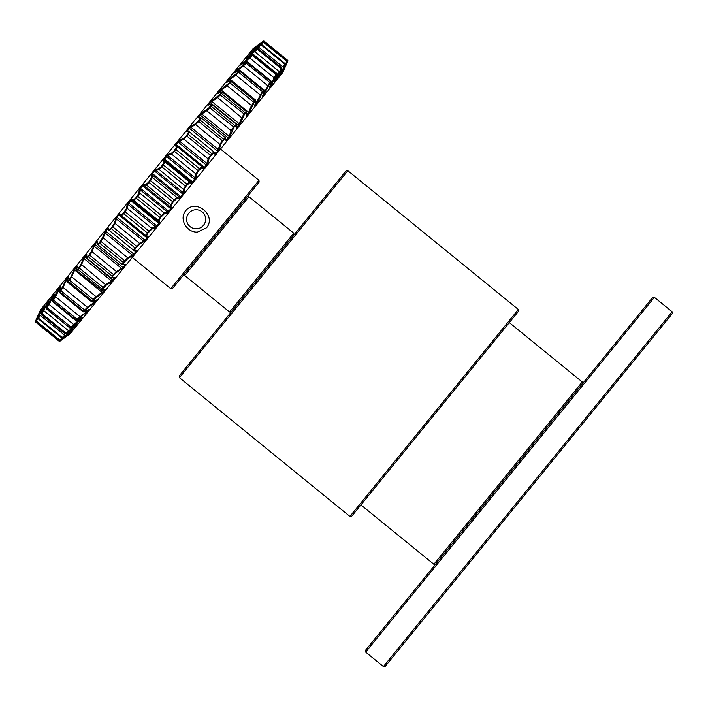 <?xml version="1.0" encoding="UTF-8"?>
<svg xmlns="http://www.w3.org/2000/svg" width="708" height="708" viewBox="0 0 708 708"><rect width="100%" height="100%" fill="white"/><g stroke="black" fill="none" stroke-linecap="round" stroke-linejoin="round"><path stroke-width="1.06" d="M654.396 297.342L365.664 652.121L365.487 650.333L652.617 297.519L654.396 297.342L672.14 311.777L672.326 313.564L385.196 666.378L383.409 666.555L672.14 311.777M179.239 375.895L346.062 170.911L347.849 170.725L179.416 377.683L179.239 375.895M518.336 309.476L349.911 516.433L351.699 516.247L518.521 311.263L518.336 309.476L347.849 170.725M196.125 209.736A9.531 9.531 0 0 1 204.382 224.029A9.531 9.531 0 0 1 187.877 224.029A9.531 9.531 0 0 1 196.125 209.736M206.577 227.772C216.878 215.312 195.682 198.169 185.673 210.754C178.673 219.206 186.974 232.817 197.479 232.074L206.577 227.772M258.96 180.301L259.146 182.089L172.522 288.519L170.734 288.705L258.96 180.301L220.524 149.016M253.19 48.533L40.542 309.821L253.19 48.533L263.385 41.161A0.637 0.637 39.1 0 1 264.155 41.188L261.783 42.56M70.074 333.849L282.722 72.57L70.074 333.849L59.879 341.221A0.637 0.637 -140.9 0 1 59.109 341.194L35.577 322.051A0.637 0.637 -140.9 0 1 35.4 321.299L40.542 309.821M36.444 319.45L40.338 310.511L36.037 320.52L41.453 309.148L38.09 317.998L44.577 305.298L41.772 312.564L41.542 313.75L42.055 313.131L48.648 300.298L46.356 307.838L52.958 295.006L53.958 293.776L54.029 294.342L52.463 300.334L59.242 287.28L60.676 286.165L59.242 291.094L59.791 291.324L62.561 287.023L66.632 278.2L68.41 276.66L67.437 281.032L68.251 280.934L71.198 276.412L75.03 267.881L77.145 265.925L76.659 269.704L77.721 269.297L80.809 264.597L84.34 256.446L86.765 254.11L86.783 257.261L88.102 256.544L91.288 251.729L94.438 244.039L97.146 241.357L97.695 243.853L99.244 242.853L102.483 237.968L105.191 230.826L108.156 227.826L109.244 229.657L111.023 228.383L114.262 223.489L116.475 216.958L119.661 213.692L121.298 214.843L123.281 213.32L126.484 208.479L127.13 204.506L128.148 202.621L131.511 199.125L133.697 199.612L135.865 197.851L138.98 193.116L139.131 189.762L140.051 187.992L143.565 184.319L146.291 184.133L148.627 182.168L151.609 177.602L151.229 174.894L152.052 173.248L155.663 169.451L158.919 168.619L161.397 166.486L164.203 162.132L163.282 160.088L163.982 158.583L167.663 154.707L171.416 153.264L174.009 150.981L176.602 146.892L175.142 145.521L175.699 144.184L179.407 140.281L183.637 138.246L186.319 135.856L188.655 132.086L186.638 131.387L187.062 130.228L190.744 126.343L195.417 123.776L198.16 121.307L200.205 117.891L197.656 117.855L197.921 116.882L201.541 113.076L209.391 107.51L211.117 104.483L208.028 105.103L208.143 104.324L211.657 100.651L219.869 94.633L221.241 92.04L217.648 93.288L217.595 92.713L220.958 89.217L229.454 82.854L230.463 80.712L226.153 82.19L229.339 78.924L238.038 72.313L238.994 71.136L238.658 70.65L233.729 72.889L245.508 63.136L246.322 62.136L245.72 61.968L240.207 64.924L251.765 55.445L252.429 54.631L251.57 54.782L245.517 58.401L256.73 49.339L249.588 53.401L260.358 44.887L252.712 49.551L262.756 41.94L253.942 48.047L261.571 42.489M255.367 47.117L253.942 48.047A0.637 0.637 39.1 0 1 254.216 47.932M254.367 48.675L252.712 49.551A0.637 0.628 39.1 0 1 253.243 49.463M252.004 51.914L251.703 51.436L250.154 52.693A0.637 0.611 39.1 0 1 250.862 52.684M287.368 62.162L283.041 71.729L287.236 61.862L281.811 73.234L285.174 64.393L278.686 77.084L281.209 69.26L275.403 81.11L274.615 82.084L274.713 81.323L276.908 74.552L269.305 88.606L271.084 82.606L270.801 82.057L269.987 83.057L262.827 96.571L264.022 91.288L263.473 91.058L262.518 92.235L257.809 102.094L255.252 105.873L255.827 101.359L253.933 102.775L249.428 112.386L246.694 116.395L246.119 116.457L246.605 112.678L244.349 114.563L240.127 123.82L237.242 128.006L236.499 128.272L236.481 125.13L233.87 127.431L230.011 136.255L227.02 140.565L226.126 141.025L225.569 138.529L222.639 141.228L220.781 144.414L219.214 149.512L216.161 153.91L215.108 154.556L214.02 152.724L210.798 155.778L209.002 158.893L207.878 163.451L204.807 167.867L203.612 168.69L201.966 167.539L198.488 170.902L196.78 173.903L196.134 177.876L193.08 182.266L191.753 183.257L189.567 182.779L185.877 186.408L184.284 189.266L184.133 192.62L181.151 196.93L179.699 198.063L176.973 198.249L173.106 202.099L171.655 204.78L172.035 207.488L169.15 211.674L167.601 212.931L164.344 213.763L160.344 217.772L159.061 220.25L159.981 222.294L157.247 226.303L155.601 227.675L151.848 229.126L147.76 233.242L146.662 235.49L148.131 236.861L145.574 240.64L139.626 244.136L135.502 248.304L134.608 250.296L136.626 250.995L134.29 254.508L127.847 258.615L123.723 262.774L123.059 264.5L125.608 264.526L123.537 267.721L116.652 272.368L112.581 276.474L112.147 277.899L115.236 277.279L115.13 278.058L111.616 281.731L106.173 285.236L102.2 289.218L102.023 290.342L105.616 289.094L105.678 289.669L92.73 300.865L92.801 301.67L96.881 299.829L95.73 301.891L87.925 307.67L84.27 311.246L84.606 311.741L89.544 309.493L76.951 320.255L82.5 317.511L83.057 317.458L82.057 318.689L70.835 327.76L77.022 324.237L77.747 323.981L76.96 324.954L66.03 333.672L73.11 329.689L62.57 337.92L70.552 332.831L60.684 340.229L69.322 334.335L59.879 341.221L59.109 341.203L35.577 322.051L35.4 321.299M67.897 335.265L69.322 334.335A0.637 0.637 -140.9 0 1 69.048 334.45M68.897 333.716L70.552 332.831A0.637 0.628 -140.9 0 1 70.021 332.928M71.26 330.477L71.561 330.946L73.11 329.689A0.637 0.611 -140.9 0 1 72.411 329.698M256.128 49.179L258.084 48.578L257.491 49.383L246.818 57.773M274.969 80.677L281.014 68.526L257.491 49.383A0.637 0.602 39.1 0 0 256.73 49.339M269.465 87.438L274.005 78.039L276.987 73.605L253.34 54.348L249.597 58.18L241.322 64.534M246.419 62.083L247.048 62.207L246.234 63.216L243.189 66.048L234.64 72.738M262.792 95.642L269.757 82.358L246.234 63.216A0.637 0.54 39.1 0 0 245.508 63.136M239.384 70.72L239.702 71.234L238.746 72.411L235.596 75.375L228.233 80.606L226.87 82.287M255.022 105.191L262.27 91.562L238.746 72.411A0.637 0.496 39.1 0 0 238.038 72.313M231.224 80.756L231.224 81.65L226.932 86.031L219.807 90.96L218.365 92.943M246.304 115.678L247.959 113.873L251.34 105.89L253.668 102.129L230.135 82.986A0.637 0.443 39.1 0 0 229.454 82.854M222.029 92.049L220.524 94.801L217.285 97.881L210.48 102.43L209.064 104.731M236.658 127.183L238.623 125.334L241.694 117.749L244.056 113.944L219.869 94.633M211.922 104.465L210.019 107.705L206.78 110.775L200.355 114.864L198.541 117.094L199.134 117.572M226.1 139.52L226.684 140.007L228.498 137.777L231.197 130.644L233.551 126.847L209.391 107.51M220.781 144.414L219.976 144.432L195.567 124.564L189.567 128.121L187.647 130.476L215.798 153.379L217.71 151.034L219.976 144.432L222.294 140.688L198.762 121.537L195.567 124.564L195.417 123.776M209.002 158.893A0.637 0.487 16.7 0 1 208.179 158.937L183.761 139.069L178.248 142.025L176.257 144.476L204.408 167.38L206.4 164.937L208.179 158.937L210.418 155.273L186.894 136.131L183.761 139.069A0.637 0.487 61.6 0 1 183.637 138.246M175.142 145.521A0.637 0.611 -63.8 0 1 175.858 145.37L176.646 145.875L175.867 145.37A0.637 0.611 -63.8 0 1 175.991 145.45L177.451 146.822L176.053 149.45L171.531 154.096L167.743 155.574L164.504 158.911L164.15 159.999L165.053 162.052L161.902 166.831L159.026 169.469L154.609 171.079L152.539 173.619L152.459 177.531L149.105 182.567L146.388 184.992L142.582 185.859L140.511 188.399L139.83 193.045L137.839 196.399L133.794 200.461L131.599 199.992L130.608 200.559L127.998 204.417L127.325 208.417L123.688 213.789L121.404 215.692L119.758 214.542A0.637 0.611 -37.9 0 1 119.661 213.692M148.131 236.861A0.637 0.611 116.2 0 1 147.282 236.932L145.813 235.56L148.715 231.091L151.733 228.286L156.716 225.976L158.76 223.471L159.123 222.383L158.211 220.33L159.84 217.427L164.247 212.913L168.654 211.311L170.725 208.763L170.805 204.86L172.628 201.709L176.876 197.399L180.69 196.523L182.752 193.983L183.434 189.337L185.425 185.983L189.47 181.921L191.664 182.398L192.656 181.823L195.266 177.974L195.948 173.964L199.576 168.593L201.86 166.69L203.506 167.84A0.637 0.611 142.1 0 1 203.612 168.69M120.307 215.099L119.661 214.436L120.307 215.099M134.608 250.296A0.637 0.619 125.6 0 1 133.768 250.358L134.927 248.039L139.503 243.322L145.016 240.357L147.007 237.915L118.856 215.002L116.864 217.453L115.085 223.454L112.846 227.109L109.359 230.489A0.637 0.619 -47.3 0 1 109.244 229.657M123.059 264.5A0.637 0.611 102.3 0 1 122.227 264.535L124.502 260.845L127.706 257.818L133.697 254.261L135.617 251.906L107.466 229.003L105.554 231.357L103.288 237.95L99.589 243.402L97.819 244.667A0.637 0.611 -24 0 1 97.695 243.853M97.173 242.862L96.58 242.384L94.766 244.605L92.067 251.738L89.712 255.535L86.925 258.057A0.637 0.602 -7.5 0 1 86.783 257.261M111.342 277.925L113.245 274.677L116.484 271.606L122.909 267.518L94.438 244.039M86.606 255.199L84.641 257.048L81.57 264.642L79.216 268.438L76.827 270.474M101.235 290.342L101.536 289.059L105.979 284.51L112.793 279.961L84.34 256.446M76.96 266.704L75.305 268.518L71.924 276.492L69.596 280.253L67.632 281.766M92.04 301.635L93.129 299.396L96.341 296.36L103.457 291.422L102.173 290.377M68.012 276.509A0.637 0.469 -140.9 0 0 68.251 277.164L66.888 278.864L63.251 287.147L60.038 291.997L59.472 291.793M83.88 311.662L83.562 311.148L87.668 307.015L95.031 301.776L94.226 301.121M60.481 286.74L55.666 296.466L53.507 300.024L52.693 301.024L52.436 300.44M76.845 320.299L76.216 320.175L77.039 319.166L87.624 310.883L87.119 310.467M53.799 294.944L49.259 304.343L46.285 308.776L69.924 328.034L46.569 308.555A0.637 0.575 -140.9 0 1 46.356 307.838M70.835 327.76A0.637 0.575 -140.9 0 1 70.092 327.698L81.048 318.396M48.294 301.705L41.586 314.609L65.171 333.822L41.737 314.485A0.637 0.602 -140.9 0 1 41.542 313.75M66.03 333.672A0.637 0.602 -140.9 0 1 65.269 333.627L76.11 324.83M188.655 132.086A0.637 0.619 -54.4 0 1 189.496 132.024L186.894 136.131L186.319 135.856M210.798 155.778L210.418 155.273L213.904 151.893A0.637 0.619 132.7 0 1 214.02 152.724M200.205 117.891A0.637 0.611 -77.7 0 1 201.037 117.847L225.445 137.715A0.637 0.611 156 0 1 225.569 138.529M201.037 117.847L198.762 121.537L198.16 121.307M222.639 141.228L222.294 140.688L225.445 137.715M233.87 127.431L233.551 126.847L236.339 124.334A0.637 0.602 172.5 0 1 236.481 125.13M244.349 114.563L244.056 113.944L246.446 111.917M253.933 102.775A0.637 0.443 39.1 0 0 253.668 102.129L255.632 100.616M262.518 92.235A0.637 0.496 39.1 0 0 262.27 91.562L263.226 90.385L263.801 90.589M269.987 83.057A0.637 0.54 39.1 0 0 269.757 82.358L270.571 81.358L270.828 81.951M281.209 69.26A0.637 0.602 39.1 0 0 281.014 68.526L281.678 67.782L258.093 48.569M283.519 67.331L282.979 67.021L285.059 63.587L261.5 44.418L258.57 47.153L258.154 46.684M285.926 64.366L285.43 64.003L287.067 61.1L263.535 41.94L261.022 44.135L260.562 43.728M38.011 318.52L36.197 321.282L59.729 340.442L36.214 321.273A0.637 0.628 -140.9 0 1 36.037 320.52M60.516 340.442A0.637 0.628 -140.9 0 1 59.737 340.424L62.065 338.097M62.57 337.92A0.637 0.619 -140.9 0 1 61.8 337.884L64.702 335.229L40.285 315.37L38.205 318.795L61.764 337.973L38.276 318.742A0.637 0.619 -140.9 0 1 38.09 317.998M122.227 264.535L97.819 244.667M164.203 162.132A0.637 0.602 -11.5 0 1 165.053 162.052L189.47 181.921A0.637 0.602 89.8 0 1 189.567 182.779M163.282 160.088A0.637 0.611 -39.7 0 1 164.15 159.999L191.664 182.398A0.637 0.611 118 0 1 191.753 183.257M184.284 189.266A0.637 0.558 -171.9 0 1 183.434 189.337L159.026 169.469A0.637 0.558 70.1 0 1 158.919 168.619M184.133 192.62A0.637 0.593 175.2 0 1 183.266 192.718L155.751 170.318A0.637 0.593 83 0 1 155.663 169.451M167.663 154.707A0.637 0.566 73.9 0 0 167.743 155.574L195.266 177.974A0.637 0.566 4.4 0 0 196.134 177.876M171.416 153.264A0.637 0.531 65.1 0 0 171.531 154.096L195.948 173.964A0.637 0.531 13.2 0 0 196.78 173.903M179.699 198.063A0.637 0.602 -82.7 0 0 179.62 197.196L152.096 174.805A0.637 0.602 161 0 0 151.229 174.894M176.973 198.249A0.637 0.584 -102.2 0 0 176.876 197.399L152.459 177.531A0.637 0.584 -179.5 0 0 151.609 177.602M176.602 146.892A0.637 0.611 -30 0 1 177.451 146.822L201.86 166.69A0.637 0.611 108.3 0 1 201.966 167.539M171.655 204.78A0.637 0.584 -179.5 0 1 170.805 204.86L146.388 184.992A0.637 0.584 -102.2 0 1 146.291 184.133M172.035 207.488A0.637 0.602 161 0 1 171.168 207.586L143.644 185.186A0.637 0.602 -82.7 0 1 143.565 184.319M179.407 140.281A0.637 0.54 67.8 0 0 179.496 141.14L207.019 163.53A0.637 0.54 10.5 0 0 207.878 163.451M167.601 212.931A0.637 0.593 -97 0 0 167.522 212.064L139.998 189.673A0.637 0.593 175.2 0 0 139.131 189.762M164.344 213.763A0.637 0.558 -109.9 0 0 164.247 212.913L139.83 193.045A0.637 0.558 -171.9 0 0 138.98 193.116M213.887 151.875L189.514 132.042L213.94 151.919L215.205 154.025A0.637 0.602 162.3 0 1 215.108 154.556M159.061 220.25A0.637 0.602 168.5 0 1 158.211 220.33L133.794 200.461A0.637 0.602 -90.2 0 1 133.697 199.612M159.981 222.294A0.637 0.611 140.3 0 1 159.123 222.383L131.599 199.992A0.637 0.611 -62 0 1 131.511 199.125M190.744 126.343A0.637 0.504 63.7 0 0 190.85 127.183L218.365 149.583A0.637 0.504 14.6 0 0 219.214 149.512M155.601 227.675A0.637 0.566 -106.1 0 0 155.521 226.808L127.998 204.417A0.637 0.566 -175.6 0 0 127.13 204.506M151.848 229.126A0.637 0.531 -114.9 0 0 151.733 228.286L127.325 208.417A0.637 0.531 -166.8 0 0 126.484 208.479M225.392 137.635L226.233 140.653A0.637 0.593 176.1 0 1 226.126 141.025M146.662 235.49A0.637 0.611 150 0 1 145.813 235.56L121.404 215.692A0.637 0.611 -71.7 0 1 121.298 214.843M201.541 113.076A0.637 0.46 60.7 0 0 201.665 113.899L229.18 136.299A0.637 0.46 17.5 0 0 230.011 136.255M206.612 110.014L206.78 110.775L231.197 130.644L231.985 130.653M143.857 242.109A0.637 0.54 -112.2 0 0 143.768 241.251L116.254 218.852A0.637 0.54 -169.5 0 0 115.395 218.931M139.626 244.136A0.637 0.487 -118.4 0 0 139.503 243.322L115.085 223.454A0.637 0.487 -163.3 0 0 114.262 223.489M211.117 104.483A0.637 0.602 -94.2 0 1 211.488 104.306L236.268 124.13L236.596 128.015A0.637 0.566 -175.1 0 1 236.499 128.272M136.626 250.995A0.637 0.602 96 0 1 136.122 251.198L135.865 251.083M211.657 100.651L211.798 101.448L239.313 123.838L240.127 123.82M217.091 97.146L241.694 117.749L242.455 117.785M132.52 256.039A0.637 0.504 -116.3 0 0 132.414 255.199L104.899 232.799A0.637 0.504 -165.4 0 0 104.049 232.87M127.847 258.615L127.706 257.818L103.288 237.95L102.483 237.968M246.393 111.581L246.703 112.413A0.637 0.575 -177 0 1 246.605 112.678M125.608 264.526A0.637 0.593 82.2 0 1 125.272 264.712L124.935 264.597M220.958 89.217L221.126 89.978L248.65 112.377L249.428 112.386M226.702 85.332L252.066 105.97M121.723 269.305A0.637 0.46 -119.3 0 0 121.599 268.482L94.084 246.092A0.637 0.46 -162.5 0 0 93.252 246.136M116.652 272.368L116.484 271.606L92.067 251.738L91.288 251.729M255.632 100.12L255.898 101.164A0.637 0.549 -170.2 0 1 255.827 101.359M112.147 277.899A0.637 0.602 85.8 0 1 111.775 278.076L114.643 277.315M255.915 101.102L257.809 102.094M235.339 74.721L260.703 95.359M111.616 281.731L111.466 280.934L83.951 258.544L83.146 258.562M106.173 285.236L81.57 264.642L80.809 264.597M263.872 89.881L264.075 91.155L262.633 96.12A0.637 0.46 -162.3 0 1 262.588 96.217M102.023 290.342A0.637 0.575 75.3 0 1 101.766 290.492L105.457 289.218A0.637 0.54 67.5 0 1 105.253 289.245M105.616 289.094A0.637 0.54 67.5 0 1 105.448 289.218L105.129 289.085M263.748 92.403L265.164 93.058M242.888 65.437L268.261 86.084M102.306 293.165L102.138 292.404L74.614 270.014L73.836 269.996M96.562 297.05L71.198 276.412M271.022 81.004L271.129 82.517L269.244 88.049A0.637 0.549 39.1 0 1 269.305 88.606M92.801 301.67A0.637 0.549 68.5 0 1 92.624 301.785L96.766 299.918A0.637 0.496 63.4 0 1 96.624 299.953M270.323 84.96L271.385 85.403M249.26 57.613L274.624 78.252M93.925 303.466L92.58 301.803M87.925 307.67L62.561 287.023M276.987 73.605L276.934 75.42M276.961 75.367L274.713 81.323M275.633 78.933L276.412 79.234M254.367 51.339L279.731 71.977M86.58 312.494L85.641 311.246M80.376 316.945L55.012 296.307M278.97 76.075L278.669 76.889M279.651 74.411L280.173 74.605M80.349 320.149L79.694 319.202M74.004 324.768L48.64 304.13M285.059 63.587L284.704 65.879M284.704 65.862L281.881 72.508M71.694 327.609L77.03 323.83M75.322 326.326L74.88 325.627M68.897 331.052L43.533 310.405M282.749 71.119L282.952 71.791L286.528 63.632C287.43 61.959 287.607 61.118 287.067 61.1L263.526 41.967A0.637 0.628 39.1 0 0 262.756 41.94M67.136 333.202L72.765 329.45M65.109 335.698L64.702 335.229M287.864 61.083L287.864 61.083A0.637 0.637 39.1 0 0 287.687 60.33L264.155 41.188L287.687 60.33L287.864 61.083L282.722 72.57M69.853 333.043L70.756 332.459L70.136 332.353M62.702 338.654L62.251 338.247M59.729 340.442L62.1 339.397L69.366 334.238L68.667 334.167M186.638 131.387A0.637 0.602 -84 0 1 187.142 131.184L187.399 131.299M109.368 230.498L133.759 250.349L109.324 230.463L108.058 228.365A0.637 0.602 -17.7 0 1 108.156 227.826M208.028 105.103A0.637 0.566 -106.7 0 1 208.276 104.952L208.621 105.067M97.872 244.756L97.031 241.729A0.637 0.593 -3.9 0 1 97.146 241.357M111.129 277.89L86.995 258.252L86.668 254.376A0.637 0.566 4.9 0 1 86.765 254.11M230.463 80.712A0.637 0.549 -111.5 0 1 230.64 80.597L226.498 82.464A0.637 0.496 -116.6 0 1 226.64 82.429M101.775 290.492L76.871 270.81L76.561 269.978A0.637 0.575 3 0 1 76.659 269.704M229.339 78.924L230.693 80.579M92.633 301.785L91.553 301.732L67.632 282.28L67.366 281.218A0.637 0.549 9.8 0 1 67.437 281.032M236.693 69.888L237.623 71.136M67.357 281.28L65.455 280.297M240.207 64.924A0.637 0.549 39.1 0 1 240.747 64.879L240.888 65.154M242.915 62.233L243.57 63.18M59.516 289.979L58.109 289.324M251.57 54.782L246.234 58.552M247.942 56.065L248.384 56.764M52.941 297.422L51.879 296.979M250.473 52.95L256.19 49.135M250.499 52.932L249.774 53.374L250.331 53.489M46.285 308.776L46.303 307.015L48.551 301.068M47.631 303.449L46.852 303.157M261.5 44.418L259.349 45.224L252.517 49.932L253.128 50.029M44.321 306.263L41.754 312.6L41.586 314.609M43.613 307.971L43.091 307.776M40.285 315.37L39.745 315.051M263.535 41.949L261.163 42.984M261.163 42.993L255.022 47.365M38.205 318.795L41.772 308.874M37.834 318.379L37.338 318.016M36.736 318.759L36.736 318.75C35.843 320.423 35.657 321.273 36.197 321.282M36.736 318.75L40.312 310.6L40.524 311.263M509.3 322.6L582.25 381.966L581.047 383.453L433.871 564.285L360.921 504.919M282.979 67.021L258.57 47.153M275.403 81.11A0.637 0.593 39.1 0 0 275.208 80.385L275.111 80.314M247.154 57.552L247.057 57.481A0.637 0.593 39.1 0 0 246.304 57.428M270.306 87.376A0.637 0.558 39.1 0 0 270.093 86.668L269.819 86.447M242.216 63.985L241.941 63.764A0.637 0.558 39.1 0 0 241.207 63.693M264.022 95.102A0.637 0.522 39.1 0 0 263.792 94.412L263.288 94.005M236.145 71.915L235.64 71.508A0.637 0.522 39.1 0 0 234.923 71.419M256.632 104.182A0.637 0.478 39.1 0 0 256.385 103.518L255.57 102.864M229.038 81.27L228.233 80.606A0.637 0.478 39.1 0 0 227.534 80.5M248.234 114.501L246.676 112.829M221.091 92.005L219.135 90.819M238.923 125.936L209.825 102.253M228.834 138.343L199.727 114.661M218.073 151.556L188.974 127.874M206.789 165.424L177.69 141.742M195.116 179.761L166.017 156.079M193.08 182.266L163.982 158.583M183.213 194.399L154.114 170.716M181.151 196.93L152.052 173.248M171.221 209.134L142.113 185.452M169.15 211.674L140.051 187.992M159.282 223.799L130.184 200.116M157.247 226.303L128.148 202.621M145.574 240.64L116.475 216.958M134.29 254.508L105.191 230.826M123.537 267.721L122.909 267.518L124.723 265.288L124.139 264.81M113.439 280.129L112.793 279.961L114.2 277.651M104.129 291.563L103.457 291.422L104.899 289.439M76.588 269.562L75.03 267.881M67.694 279.527L66.888 278.864A0.637 0.478 -140.9 0 1 66.632 278.2M95.73 301.891A0.637 0.478 -140.9 0 1 95.031 301.776L96.394 300.103M59.976 288.377L59.472 287.97A0.637 0.522 -140.9 0 1 59.242 287.28M88.341 310.962A0.637 0.522 -140.9 0 1 87.624 310.883L88.624 309.644M53.445 295.935L53.171 295.714A0.637 0.558 -140.9 0 1 52.958 295.006M82.057 318.689A0.637 0.558 -140.9 0 1 81.323 318.618L81.951 317.857M48.153 302.077L48.055 301.997A0.637 0.593 -140.9 0 1 47.861 301.272M76.96 324.954A0.637 0.593 -140.9 0 1 76.207 324.91L76.446 324.618M60.684 340.229A0.637 0.628 -140.9 0 1 59.915 340.212L36.382 321.06A0.637 0.628 -140.9 0 1 36.205 320.308M62.915 337.495A0.637 0.619 -140.9 0 1 62.145 337.468L38.621 318.317A0.637 0.619 -140.9 0 1 38.427 317.573M66.534 333.052A0.637 0.602 -140.9 0 1 65.773 333.008L42.25 313.856A0.637 0.602 -140.9 0 1 42.055 313.131M71.499 326.937A0.637 0.566 -140.9 0 1 70.765 326.884L47.232 307.732A0.637 0.566 -140.9 0 1 47.02 307.015M77.765 319.246A0.637 0.54 -140.9 0 1 77.039 319.166L53.507 300.024A0.637 0.54 -140.9 0 1 53.286 299.325M76.951 320.255A0.637 0.54 -140.9 0 1 76.216 320.175L52.693 301.024A0.637 0.54 -140.9 0 1 52.463 300.334M85.225 310.077A0.637 0.496 -140.9 0 1 84.526 309.971L60.994 290.82A0.637 0.496 -140.9 0 1 60.746 290.156M84.27 311.246A0.637 0.496 -140.9 0 1 83.562 311.148L60.038 291.997A0.637 0.496 -140.9 0 1 59.791 291.324M93.81 299.528A0.637 0.443 -140.9 0 1 93.129 299.396L69.596 280.253A0.637 0.443 -140.9 0 1 69.331 279.607M92.73 300.865A0.637 0.451 -140.9 0 1 92.04 300.732L68.508 281.589A0.637 0.451 -140.9 0 1 68.251 280.934M103.403 287.749L78.924 267.828M102.2 289.218L77.721 269.297M113.873 274.872L89.394 254.951M112.581 276.474L88.102 256.544M125.104 261.075L100.624 241.154M123.723 262.774L99.244 242.853M136.945 246.526L112.466 226.604M135.502 248.304L111.023 228.383M149.255 231.401L124.776 211.48M147.76 233.242L123.281 213.32M161.875 215.896L137.387 195.974M160.344 217.772L135.865 197.851M174.637 200.214L150.158 180.292M173.106 202.099L148.627 182.168M187.399 184.531L162.92 164.61M185.877 186.408L161.397 166.486M199.983 169.07L175.504 149.149M198.488 170.902L174.009 150.981M212.241 154.008L187.762 134.078M224.02 139.529L199.541 119.608M235.171 125.838L210.692 105.917M245.543 113.085L221.064 93.164M255.022 101.448A0.637 0.451 39.1 0 0 254.756 100.802L231.224 81.65A0.637 0.451 39.1 0 0 230.534 81.526M263.473 91.058A0.637 0.496 39.1 0 0 263.226 90.385L239.702 71.234A0.637 0.496 39.1 0 0 238.994 71.136M270.801 82.057A0.637 0.54 39.1 0 0 270.571 81.358L247.048 62.207A0.637 0.54 39.1 0 0 246.322 62.136M276.908 74.552A0.637 0.575 39.1 0 0 276.695 73.836L253.172 54.684A0.637 0.575 39.1 0 0 252.429 54.631M276.244 75.367A0.637 0.566 39.1 0 0 276.031 74.65L252.508 55.507A0.637 0.566 39.1 0 0 251.765 55.445M281.722 68.632A0.637 0.602 39.1 0 0 281.527 67.906L257.995 48.755A0.637 0.602 39.1 0 0 257.243 48.71M285.174 64.393A0.637 0.619 39.1 0 0 284.988 63.649L261.464 44.498A0.637 0.619 39.1 0 0 260.694 44.462M284.837 64.809A0.637 0.619 39.1 0 0 284.651 64.065L261.119 44.914A0.637 0.619 39.1 0 0 260.358 44.887M287.059 62.074A0.637 0.628 39.1 0 0 286.882 61.322L263.349 42.179A0.637 0.628 39.1 0 0 262.579 42.153M204.408 167.38L204.807 167.867M215.798 153.379L216.161 153.91M226.684 140.007L227.02 140.565M147.565 238.198L147.007 237.915M236.932 127.413L237.242 128.006M136.202 252.163L135.617 251.906M246.411 115.767L246.694 116.395M125.343 265.5L124.723 265.288M255.013 105.227A0.637 0.469 39.1 0 1 255.252 105.873M115.13 278.058L114.484 277.881M262.686 95.978A0.637 0.513 39.1 0 1 262.827 96.571M105.678 289.669L105.005 289.528M97.111 300.192A0.637 0.469 -140.9 0 1 96.43 300.086M274.607 81.624A0.637 0.584 39.1 0 1 274.615 82.084M89.544 309.493A0.637 0.513 -140.9 0 1 88.934 309.476M279.129 75.694A0.637 0.611 39.1 0 1 279.262 76.376M83.057 317.458A0.637 0.549 -140.9 0 1 82.526 317.503M281.802 72.703A0.637 0.628 39.1 0 1 281.811 73.234M77.747 323.981A0.637 0.584 -140.9 0 1 77.296 324.069M287.05 61.109A0.637 0.628 39.1 0 1 287.236 61.862M175.699 144.184L176.257 144.476M187.062 130.228L187.647 130.476M118.856 215.002L118.466 214.515M197.921 116.882L198.541 117.094M107.466 229.003L107.103 228.48M208.143 104.324L208.789 104.501M96.58 242.384L96.244 241.817M217.595 92.713L218.259 92.863M86.332 254.969L86.022 254.376M226.153 82.19A0.637 0.469 39.1 0 1 226.843 82.296M76.853 266.615L76.57 265.987M233.729 72.889A0.637 0.513 39.1 0 1 234.339 72.906M60.578 286.404A0.637 0.513 -140.9 0 1 60.437 285.811M245.517 58.401A0.637 0.584 39.1 0 1 245.968 58.313M54.029 294.316A0.637 0.549 -140.9 0 1 53.958 293.776M48.657 300.758A0.637 0.584 -140.9 0 1 48.648 300.298M44.144 306.697A0.637 0.611 -140.9 0 1 44.011 306.006M41.462 309.679A0.637 0.628 -140.9 0 1 41.453 309.148M293.74 233.18L229.578 312.016L184.744 275.527L248.906 196.682L293.74 233.18L293.926 234.968M365.664 652.121L383.409 666.555M349.911 516.433L179.416 377.683M582.25 381.966L582.436 383.754M433.871 564.285L435.659 564.099M170.734 288.705L132.308 257.429M202.931 167.256L176.681 145.892M146.583 236.49L120.333 215.126M218.135 93.306L222.365 92.031L246.393 111.572M231.728 80.641L255.632 100.102M234.198 72.986L238.773 70.561L240.065 70.499L263.889 89.863M240.826 64.835L245.8 61.906L247.296 61.702L271.031 80.995M82.438 317.556L77.473 320.476L75.968 320.689L52.233 301.387M83.19 311.901L59.383 292.519M133.759 250.349L136.122 251.198M246.703 112.413L246.003 115.988M122.139 264.5L125.272 264.712M255.898 101.164L254.694 105.377M111.138 277.89L111.775 278.076M83.208 311.883L84.5 311.821L89.066 309.405M274.731 81.278L274.545 81.871L274.323 81.411M278.961 76.092L281.51 69.791L281.678 67.782M69.933 328.025L71.65 327.645M281.89 72.499L281.492 73.508M65.18 333.804L67.11 333.229M72.774 329.45L73.49 329.008L72.933 328.893M61.764 337.964L69.844 333.052M189.505 132.033L187.142 131.184M201.125 117.882L198.337 117.785M211.488 104.306L208.267 104.952M231.711 80.65L230.631 80.597M76.561 269.978L77.26 266.403M67.366 281.218L68.579 277.005M60.897 286.377L59.189 291.227L59.392 292.501M253.331 54.357L251.614 54.737M54.33 294.404L52.144 299.865L52.242 301.378M48.533 301.104L48.728 300.511L48.941 300.971M44.303 306.29L44.595 305.493M255.013 47.374L253.906 48.144L254.597 48.215M229.578 312.016L231.366 311.839M184.744 275.527L184.558 273.739M248.906 196.682L247.119 196.868"/></g></svg>
